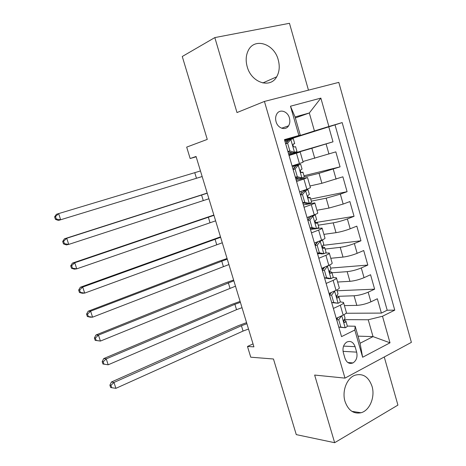 <?xml version="1.0" encoding="UTF-8"?>
<svg xmlns="http://www.w3.org/2000/svg" width="466" height="466" viewBox="0 0 466 466"><rect width="100%" height="100%" fill="white"/><g stroke="black" fill="none" stroke-linecap="round" stroke-linejoin="round"><path stroke-width="0.7" d="M247.207 66.749C251.372 82.738 270.257 88.825 276.653 76.843C279.425 71.95 279.955 66.283 278.237 59.852C274.253 43.676 254.372 37.169 248.186 50.666C245.891 55.425 245.565 60.79 247.207 66.749M345.015 401.436C348.242 410.389 353.566 414.163 360.987 412.754C369.73 410.581 375.328 396.898 372.019 386.291C368.583 376.732 362.863 373.056 354.853 375.264C346.803 378.147 341.805 391.224 345.015 401.436M276.058 121.684C277.788 128.412 285.623 130.934 288.565 125.832C289.922 123.572 290.202 120.956 289.415 117.985C287.714 111.211 279.687 108.619 276.775 114.024C275.528 116.261 275.29 118.813 276.058 121.684M308.457 90.154L289.468 23.3L214.82 37.595L182.264 56.497L207.265 139.416L186.68 147.116L190.157 158.522L196.151 156.792M411.391 342.364L338.805 82.377L264.426 101.437L344.991 378.124L411.391 342.364M344.991 378.124L314.637 375.054L334.652 442.7L397.923 405.105L384.252 356.979M334.652 442.7L296.271 434.615L273.466 358.995L250.749 357.195L247.481 346.471L253.929 346.85L196.058 156.477L190.157 158.522M284.493 139.788L289.066 155.475L296.434 153.186L299.428 163.543L303.121 162.215L300.174 151.986L296.434 153.186M299.428 163.543L292.083 165.902L296.597 181.472L303.89 179.02L306.861 189.295L310.455 187.693L307.548 177.604M306.861 189.295L299.597 191.817L304.077 207.265L311.288 204.656L314.235 214.849C316.88 213.847 318.045 213.224 317.736 212.974L314.87 203.025M314.235 214.849L307.047 217.529L311.492 232.854L318.627 230.088L321.552 240.2C324.167 239.14 325.303 238.423 324.959 238.056L322.134 228.241M321.552 240.2L314.439 243.036L318.849 258.246L325.915 255.321L328.81 265.358C331.396 264.234 332.503 263.43 332.13 262.952L329.34 253.271M328.81 265.358L321.779 268.346L326.153 283.439L333.138 280.357L336.015 290.324C338.572 289.136 339.65 288.244 339.242 287.656L336.493 278.109M336.015 290.324L329.054 293.464L333.394 308.44L340.308 305.207C342.854 303.989 343.908 303.046 343.483 302.387L340.221 301.892M344.409 305.597L356.81 305.381C361.435 305.096 366.13 303.914 370.901 301.84L377.344 298.758L381.392 313.088L346.017 313.263M337.984 296.312L354.067 295.782C358.68 295.438 363.381 294.238 368.163 292.194L374.635 289.17L337.151 290.761M374.635 289.17L370.557 274.73L364.045 277.672C359.234 279.67 354.527 280.887 349.931 281.324L337.623 282.029M330.784 258.281L342.999 257.092C347.572 256.498 352.284 255.246 357.137 253.323L363.713 250.527L367.825 265.072L330.61 268.084M323.893 234.363L336.015 232.674C340.559 231.928 345.277 230.629 350.176 228.789L356.822 226.138L360.964 240.794L322.944 245.378M316.956 210.265L328.979 208.075L343.162 204.067L349.879 201.562L354.055 216.329L316.397 222.41M309.966 185.986L321.889 183.284L342.883 176.806L347.088 191.683L310.705 199.087M302.923 161.527L335.835 151.864L340.069 166.851L303.978 175.764M300.168 151.968L288.984 155.195M303.89 179.02L307.525 177.529L296.213 180.144M311.288 204.656C313.95 203.677 315.127 203.089 314.83 202.885L303.389 204.906M318.627 230.088C321.26 229.045 322.408 228.369 322.076 228.049L317.055 228.491M314.253 228.911L310.513 229.476M325.915 255.321C328.513 254.22 329.631 253.452 329.27 253.015L325.315 253.038M320.06 253.603L317.579 253.865M333.138 280.357C335.712 279.198 336.796 278.342 336.405 277.794L332.928 277.532M325.163 278.039L324.598 278.074M356.665 352.133L355.092 346.675C353.315 342.032 350.525 340.5 346.727 342.085C343.483 344.456 342.353 347.997 343.349 352.71L344.945 358.22C346.646 362.688 349.325 364.255 352.978 362.927C356.438 360.626 357.667 357.032 356.665 352.133L343.052 351.347M295.345 117.933L309.313 112.988L295.06 116.943L300.285 135.117L284.441 139.625L341.543 336.627L354.807 330.027L355.174 326.217L347.321 326.089M298.852 135.373L290.469 106.213L320.864 98.11L328.885 126.507L342.172 122.587L394.76 310.146L382.499 316.251L390.001 342.813L362.635 357.253L354.807 330.027M288.914 154.951L311.87 148.264L314.742 158.312M295.881 178.985L299.009 178.222M304.315 176.923L319.035 173.317L321.889 183.284M311.3 201.149L326.148 198.184L328.979 208.075M318.237 225.195L333.207 222.859L336.015 232.674M325.122 249.065L340.215 247.347L342.999 257.092M331.955 272.761L347.164 271.655L349.931 281.324M381.392 313.088L387.199 310.216L335.019 124.871L290.475 138.938M311.87 148.264L333.004 141.827L328.734 126.723M340.069 166.851L319.035 173.317M347.088 191.683L340.343 194.13L326.148 198.184M354.055 216.329L347.374 218.921C342.463 220.733 337.739 222.043 333.207 222.859M360.964 240.794L354.358 243.532C349.488 245.419 344.77 246.695 340.215 247.347M367.825 265.072L361.284 267.95C356.461 269.925 351.754 271.154 347.164 271.655M340.564 333.254L336.277 318.383L343.162 315.092C345.696 313.851 346.739 312.872 346.302 312.168L343.593 302.754M300.285 135.117L284.621 140.138M355.174 326.217L360.067 343.261L373.027 336.615L368.227 319.763L382.499 316.251M358.022 336.137L373.027 336.615L390.001 342.813M344.135 319.635L368.227 319.763M214.82 37.595L236.996 112.562L264.426 101.437M253.032 343.891L247.481 346.471M284.709 140.447L314.428 130.94L309.313 112.988L320.864 98.11M387.199 310.216L394.76 310.146M333.004 141.827L294.553 153.046M295.962 178.606L297.32 178.367L297.133 177.727M297.943 164.778L297.739 164.084M290.627 139.468L290.446 138.839L284.732 140.528M294.355 152.365L294.57 153.122L288.891 154.881M335.019 124.871L342.172 122.587M328.885 126.507L314.428 130.94M360.067 343.261L362.635 357.253M290.469 106.213L295.06 116.943M341.502 315.89L338.735 319.769L340.862 327.126L345.289 327.749C346.89 326.922 347.543 326.264 347.246 325.769L345.999 321.435M345.289 327.749L338.805 327.109M336.633 319.6L338.135 317.497M336.411 318.843L337.087 318.96M344.042 314.649L345.079 318.249L344.211 319.56C343.442 321.26 343.751 322.222 345.131 322.431L345.918 321.161L343.925 319.944M248.518 329.037L243.06 331.07L115.9 388.335L113.978 382.464L110.925 385.359L109.9 385.172L110.669 387.514L111.694 387.706L110.925 385.359M246.898 323.713L241.429 325.734L113.978 382.464L111.403 382.015L238.33 325.676L246.572 322.641M111.403 382.015L109.9 385.172M111.694 387.706L115.9 388.335M338.735 319.769L336.679 319.758M338.799 327.085L340.862 327.126M334.949 290.801L331.6 295.118L333.743 302.533L338.217 303.255C339.836 302.469 340.506 301.869 340.232 301.444L338.957 297.034M338.217 303.255L331.71 302.609M329.514 295.048L331.477 292.368M330.248 294.052L329.241 294.104M336.901 289.899L338.042 293.865L337.081 295.095C336.37 296.79 336.697 297.739 338.06 297.943L338.893 296.801L336.732 295.694M331.046 292.957L330.633 292.753M242.023 307.688L236.536 309.674L108.188 364.791L102.951 364.022L103.959 364.15L103.184 361.785L102.176 361.663L102.951 364.022M240.398 302.329L234.899 304.31L106.248 358.878L108.188 364.791L103.959 364.15M103.184 361.785L106.248 358.878L103.714 358.587L231.823 304.38L240.112 301.403M103.714 358.587L102.176 361.663M331.6 295.118L329.555 295.194M331.699 302.58L333.743 302.533M326.765 266.226L327.505 266.168L324.406 270.286L326.573 277.753L331.087 278.575C332.724 277.829 333.417 277.282 333.161 276.932L331.868 272.453M331.087 278.575L328.897 278.715L324.552 277.928M327.505 266.168L329.456 265.072M322.344 270.303L324.779 267.07M323.579 268.661L321.79 268.387M329.707 264.962L330.959 269.296L329.893 270.443C329.246 272.127 329.596 273.064 330.942 273.268L331.809 272.255L329.509 271.329M235.493 286.194L100.411 341.071L95.175 340.355L96.165 340.419L95.384 338.036L94.394 337.978L95.175 340.355M233.85 280.8L98.46 335.112L100.411 341.071L96.165 340.419M95.384 338.036L98.46 335.112L95.973 334.984L225.276 282.944L233.617 280.031M95.973 334.984L94.394 337.978M324.406 270.286L322.385 270.443M324.54 277.887L326.573 277.753M318.453 241.435L320.293 241.202L317.16 245.256L319.344 252.782L323.905 253.708C325.559 253.003 326.27 252.508 326.037 252.234L324.72 247.679M323.905 253.708L321.732 253.941L317.346 253.055M320.293 241.202C321.93 240.526 322.658 240.066 322.466 239.821M315.115 245.372L318.033 241.604M315.931 244.318L314.812 244.312M322.495 239.961L323.818 244.539L322.658 245.599C322.07 247.271 322.437 248.203 323.759 248.401L324.674 247.522L322.291 246.84M228.911 264.554L92.583 317.177L90.13 317.171L87.346 316.513L88.319 316.513L87.532 314.113L86.559 314.119L87.346 316.513M227.262 259.125L90.614 311.172L92.583 317.177L88.319 316.513M87.532 314.113L90.614 311.172L88.173 311.212L218.688 261.362L227.076 258.508M88.173 311.212L86.559 314.119M317.16 245.256L315.156 245.5M317.329 253.003L319.344 252.782M307.834 220.243L310.88 216.416L313.024 216.043L309.861 220.034L312.057 227.618L316.664 228.649L318.855 227.344L317.521 222.713M316.664 228.649L314.509 228.969L310.082 227.985M310.88 216.416L311.748 215.775M313.024 216.043L315.249 214.832L314.544 214.733M315.278 214.937L316.618 219.591L315.365 220.569C314.841 222.218 315.226 223.144 316.531 223.342L317.486 222.597L315.121 222.224M222.294 242.774L84.69 293.102L82.284 293.26L79.453 292.491L80.408 292.421L79.616 290.003L78.661 290.079L79.453 292.491M220.628 237.305L82.709 287.056L84.69 293.102L80.408 292.421M79.616 290.003L82.709 287.056L80.315 287.254L220.488 236.85M80.315 287.254L78.661 290.079M309.861 220.034L307.869 220.366M310.065 227.926L312.057 227.618M300.494 194.922L303.576 191.159L305.702 190.687L302.498 194.613L304.712 202.261L309.372 203.392L311.62 202.267L310.263 197.561M309.372 203.392L307.234 203.811L302.76 202.727M304.187 203.071L302.9 203.211M303.576 191.159L304.7 190.641L302.848 190.687M305.702 190.687L307.985 189.65L305.655 189.714M308.003 189.72L309.372 194.45L308.02 195.336C307.554 196.972 307.962 197.887 309.243 198.091L310.24 197.479L308.032 197.438M215.624 220.843L76.744 268.847L74.379 269.173L71.502 268.288L72.44 268.154L71.642 265.719L70.704 265.859L71.502 268.288M213.952 215.339L74.746 262.754L76.744 268.847L72.44 268.154M71.642 265.719L74.746 262.754L72.399 263.121L213.859 215.042M72.399 263.121L70.704 265.859M302.498 194.613L300.529 195.033M302.737 202.652L304.712 202.261M293.102 169.403L296.213 165.704L298.322 165.139L295.083 168.995L297.314 176.701L302.02 177.936L304.333 176.993L302.952 172.21M302.02 177.936L299.9 178.455L295.38 177.266M298.933 178.198L297.32 178.367M296.213 165.704L292.199 166.298M298.322 165.139L300.529 164.3L292.165 166.17M300.675 164.312L302.061 169.117L300.622 169.909C300.209 171.523 300.634 172.432 301.898 172.641L302.941 172.17L301.071 172.414M208.914 198.766L68.735 244.405L66.417 244.906L63.492 243.904L64.413 243.701L63.603 241.248L62.689 241.458L63.492 243.904M207.23 193.221L66.725 238.266L68.735 244.405L64.413 243.701M63.603 241.248L66.725 238.266L64.419 238.808L207.184 193.087M64.419 238.808L62.689 241.458M295.083 168.995L293.131 169.507M295.357 177.185L297.314 176.701M285.646 143.685L288.798 140.05L290.883 139.386L287.609 143.173L289.858 150.943L294.611 152.289L296.988 151.52L295.584 146.662L294.395 147.017M294.611 152.289L288.605 153.897M290.883 139.386L293.289 138.711L294.698 143.58L293.172 144.279C292.811 145.87 293.248 146.778 294.495 146.994L295.584 146.662M288.687 140.179L285 141.454M292.398 152.865L287.941 151.613M293.423 143.994L294.698 143.586M202.157 176.538L58.396 220.453L55.425 219.335L56.322 219.061L55.512 216.591L54.609 216.871L55.425 219.335M200.462 170.958L58.64 213.597L60.667 219.783L56.322 219.061M54.609 216.871L56.38 214.313L58.64 213.597L55.512 216.591M287.609 143.173L285.675 143.778M287.918 151.52L289.858 150.943M354.067 295.782L356.81 305.381M368.163 292.194L370.901 301.84M326.113 143.971L328.973 154.06M333.254 169.146L336.097 179.16M340.343 194.13L343.162 204.067M347.374 218.921L350.176 228.789M354.358 243.532L357.137 253.323M361.284 267.95L364.045 277.672M340.308 305.207L343.162 315.092M343.564 346.11L355.092 346.675M341.729 315.779L345.178 327.732M243.06 331.07L241.429 325.734M344.45 322.425L345.131 322.431M334.582 291.046L338.106 303.238M236.536 309.674L234.899 304.31M337.466 297.96L338.06 297.943M327.429 266.267L330.977 278.557M323.456 268.614L323.2 267.74M229.965 288.145L228.317 282.74M330.441 273.303L330.942 273.268M320.212 241.301L323.788 253.685M316.286 243.864L315.884 242.466M223.354 266.465L221.7 261.024M323.357 248.448L323.759 248.401M312.948 216.142L316.554 228.62M309.016 218.758L308.504 216.987M216.702 244.638L215.03 239.157M316.228 223.389L316.531 223.342M305.62 190.786L309.255 203.362M301.694 193.46L301.065 191.305M210.003 222.666L208.319 217.15M298.24 165.232L301.904 177.907M294.308 167.97L293.726 165.943M203.258 200.543L201.562 194.992M290.801 139.48L294.495 152.254M290.114 153.477L289.718 152.114M286.87 142.276L286.485 140.959M196.466 178.274L194.759 172.682M262.801 82.965L276.653 76.843M351.912 411.356L360.987 412.754M281.645 128.208L288.565 125.832M347.852 362.536L352.978 362.927"/></g></svg>
